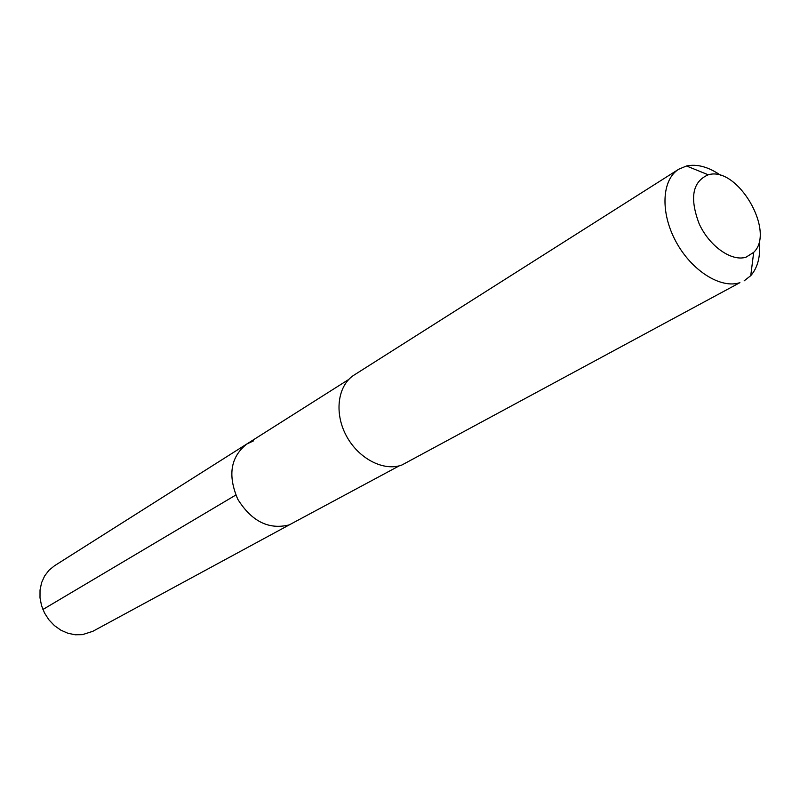 <?xml version="1.0" encoding="UTF-8"?>
<svg xmlns="http://www.w3.org/2000/svg" width="800" height="800" viewBox="0 0 800 800"><rect width="100%" height="100%" fill="white"/><g stroke="black" fill="none" stroke-linecap="round" stroke-linejoin="round"><path stroke-width="1.2" d="M348.75 379.45L54.46 565.79L48.99 570.25L44.64 575.94L41.6 582.64L40.03 590.03L40 597.8L41.53 605.59L44.54 613.04L48.91 619.82L54.43 625.61L60.85 630.16L67.87 633.25L75.18 634.77L82.44 634.65L92.83 631.3L289.26 524.89C268.85 529.97 251.7 521.44 237.82 499.31C227.56 475.42 230.55 456.99 246.77 444.03L253.52 440.87M246.77 444.03C230.55 456.99 227.56 475.42 237.82 499.31C251.7 521.44 268.85 529.97 289.26 524.89L399.32 465.81M678.75 169.22L354.23 374.97C337.86 385.11 333.94 412.55 346.18 435.51C358.23 458.55 383.66 471.77 401.88 465.02L739.92 282.65C720.76 289.12 691.45 270.67 675.88 241.49C660.11 212.42 661.78 179.63 678.75 169.22L686.51 165.98C697.25 163.75 708.75 166.95 721.02 175.57M759.27 240.88C760.78 255.8 757.95 267.39 750.75 275.67L744.13 280.85M746.07 257.16C731.61 261.89 709.34 246.22 699.14 223.73C689.46 197.98 692.45 181.69 708.1 174.86L708.28 174.81C737.31 165.66 775.88 231.52 753.69 252.36L746.07 257.16M42.9 609.5L235.8 495.04M708.28 174.81L686.51 165.98M753.69 252.36L750.75 275.67"/></g></svg>
